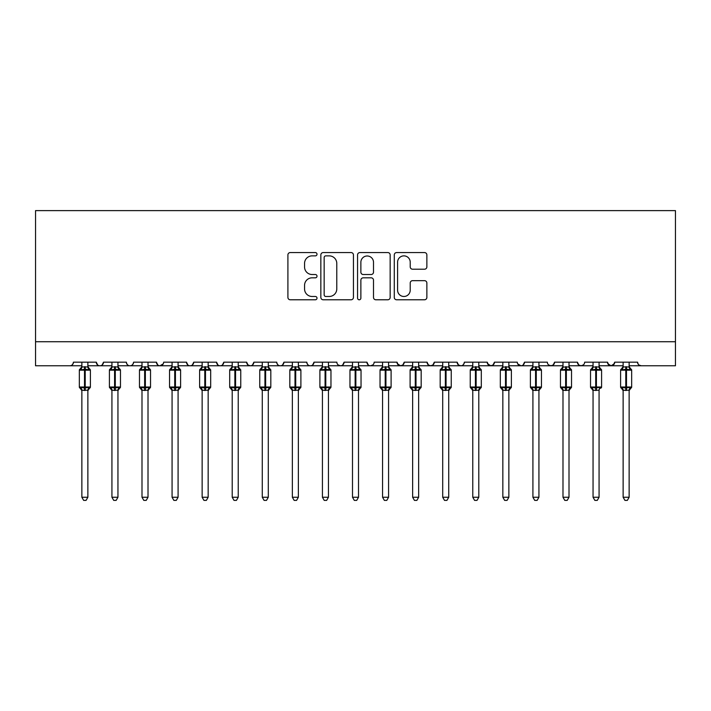 <?xml version="1.0" encoding="UTF-8"?>
<svg xmlns="http://www.w3.org/2000/svg" width="711" height="711" viewBox="0 0 711 711"><rect width="100%" height="100%" fill="white"/><g stroke="black" fill="none" stroke-linecap="round" stroke-linejoin="round"><path stroke-width="1.07" d="M317.008 254.218A1.653 1.653 0 0 0 315.355 252.565L290.266 252.565A2.364 2.364 0 0 0 287.911 254.92L287.911 297.429A2.364 2.364 0 0 0 290.266 299.784L315.355 299.784A1.653 1.653 0 0 0 317.008 298.131A1.653 1.653 0 0 0 315.355 296.478L312.111 296.478A7.554 7.554 0 0 1 304.557 288.924L304.557 285.387A7.554 7.554 0 0 1 312.111 277.823L315.355 277.823A1.653 1.653 0 0 0 317.008 276.17A1.653 1.653 0 0 0 315.355 274.517L312.111 274.517A7.554 7.554 0 0 1 304.557 266.963L304.557 263.425A7.554 7.554 0 0 1 312.111 255.871L315.355 255.871A1.653 1.653 0 0 0 317.008 254.218M424.511 269.211A2.364 2.364 0 0 0 426.867 266.847L426.867 254.92A2.364 2.364 0 0 0 424.511 252.565L396.649 252.565A2.364 2.364 0 0 0 394.285 254.92L394.285 297.429A2.364 2.364 0 0 0 396.649 299.784L424.511 299.784A2.364 2.364 0 0 0 426.867 297.429L426.867 283.022A2.364 2.364 0 0 0 424.511 280.658L412.584 280.658A2.364 2.364 0 0 0 410.22 283.022L410.22 290.168A6.319 6.319 0 0 1 403.91 296.478A6.319 6.319 0 0 1 397.591 290.168L397.591 262.181A6.319 6.319 0 0 1 403.91 255.871A6.319 6.319 0 0 1 410.22 262.181L410.22 266.847A2.364 2.364 0 0 0 412.584 269.211L424.511 269.211M35.55 341.724L675.45 341.724L675.45 210.616L35.55 210.616L35.55 365.783L69.829 365.783C71.74 365.854 72.949 364.645 73.437 362.175L96.296 362.175L97.611 364.965M353.438 254.92A2.364 2.364 0 0 0 351.074 252.565L323.212 252.565A2.364 2.364 0 0 0 320.848 254.92L320.848 297.429A2.364 2.364 0 0 0 323.212 299.784L351.074 299.784A2.364 2.364 0 0 0 353.438 297.429L353.438 254.92M359.926 252.565L387.788 252.565A2.364 2.364 0 0 1 390.152 254.92L390.152 297.429A2.364 2.364 0 0 1 387.788 299.784L375.87 299.784A2.364 2.364 0 0 1 373.506 297.429L373.506 280.187A2.364 2.364 0 0 0 371.142 277.823L363.232 277.823A2.364 2.364 0 0 0 360.868 280.187L360.868 298.131A1.653 1.653 0 0 1 359.215 299.784A1.653 1.653 0 0 1 357.562 298.131L357.562 254.92A2.364 2.364 0 0 1 359.926 252.565M87.871 365.783L99.904 365.783C97.985 365.854 96.785 364.645 96.296 362.175A3.608 3.608 0 0 0 99.904 365.783A3.608 3.608 0 0 0 103.513 362.175L126.362 362.175A3.608 3.608 0 0 0 129.971 365.783A3.608 3.608 0 0 0 133.579 362.175L156.438 362.175A3.608 3.608 0 0 0 160.046 365.783A3.608 3.608 0 0 0 163.654 362.175L186.504 362.175A3.608 3.608 0 0 0 190.113 365.783A3.608 3.608 0 0 0 193.721 362.175L216.571 362.175A3.608 3.608 0 0 0 220.179 365.783A3.608 3.608 0 0 0 223.787 362.175L246.646 362.175A3.608 3.608 0 0 0 250.254 365.783A3.608 3.608 0 0 0 253.863 362.175L276.712 362.175A3.608 3.608 0 0 0 280.321 365.783A3.608 3.608 0 0 0 283.929 362.175L306.788 362.175A3.608 3.608 0 0 0 310.396 365.783A3.608 3.608 0 0 0 314.004 362.175L336.854 362.175A3.608 3.608 0 0 0 340.462 365.783A3.608 3.608 0 0 0 344.071 362.175L366.929 362.175A3.608 3.608 0 0 0 370.538 365.783A3.608 3.608 0 0 0 374.146 362.175L396.996 362.175A3.608 3.608 0 0 0 400.604 365.783A3.608 3.608 0 0 0 404.212 362.175L427.071 362.175A3.608 3.608 0 0 0 430.679 365.783A3.608 3.608 0 0 0 434.288 362.175L457.137 362.175A3.608 3.608 0 0 0 460.746 365.783A3.608 3.608 0 0 0 464.354 362.175L487.213 362.175A3.608 3.608 0 0 0 490.821 365.783A3.608 3.608 0 0 0 494.429 362.175L517.279 362.175A3.608 3.608 0 0 0 520.887 365.783A3.608 3.608 0 0 0 524.496 362.175L547.346 362.175A3.608 3.608 0 0 0 550.954 365.783A3.608 3.608 0 0 0 554.562 362.175L577.421 362.175A3.608 3.608 0 0 0 581.029 365.783A3.608 3.608 0 0 0 584.638 362.175L607.487 362.175A3.608 3.608 0 0 0 611.096 365.783A3.608 3.608 0 0 0 614.704 362.175L637.563 362.175L638.229 364.272M614.704 362.175L613.389 364.965M607.487 362.175L608.812 364.965M577.421 362.175L578.736 364.965M554.562 362.175L553.247 364.965M508.863 365.783L520.887 365.783C522.798 365.854 524.007 364.645 524.496 362.175L523.18 364.965M494.429 362.175L493.105 364.965M487.213 362.175L488.528 364.965M457.137 362.175L458.462 364.965M434.288 362.175L432.963 364.965M427.071 362.175L428.386 364.965M404.212 362.175L402.897 364.965M396.996 362.175L398.32 364.965M358.504 365.783L370.538 365.783C368.618 365.854 367.418 364.645 366.929 362.175L368.245 364.965M328.438 365.783L340.462 365.783C342.382 365.854 343.582 364.645 344.071 362.175L342.755 364.965M298.362 365.783L310.396 365.783C312.307 365.854 313.507 364.645 314.004 362.175L312.68 364.965M268.296 365.783L280.321 365.783C282.24 365.854 283.44 364.645 283.929 362.175L282.614 364.965M238.229 365.783L250.254 365.783C252.165 365.854 253.374 364.645 253.863 362.175L252.538 364.965M246.646 362.175L247.961 364.965M208.154 365.783L220.179 365.783C222.099 365.854 223.298 364.645 223.787 362.175L222.472 364.965M232.213 365.783L220.179 365.783C218.268 365.854 217.068 364.645 216.571 362.175L217.895 364.965M178.088 365.783L190.113 365.783C192.023 365.854 193.232 364.645 193.721 362.175L192.405 364.965M202.137 365.783L190.113 365.783C188.202 365.854 186.993 364.645 186.504 362.175L187.82 364.965M148.012 365.783L160.046 365.783C158.126 365.854 156.927 364.645 156.438 362.175L157.753 364.965M111.929 365.783L99.904 365.783C101.815 365.854 103.015 364.645 103.513 362.175L102.188 364.965M637.563 362.175A3.608 3.608 0 0 0 641.171 365.783L638.842 364.939M675.45 341.724L675.45 365.783L629.137 365.783M69.829 365.783C71.749 365.854 72.949 364.645 73.437 362.175A3.608 3.608 0 0 1 69.829 365.783L81.863 365.783M117.946 365.783L129.971 365.783C131.882 365.854 133.09 364.645 133.579 362.175M141.996 365.783L129.971 365.783C128.06 365.854 126.851 364.645 126.362 362.175M172.071 365.783L160.046 365.783L163.263 363.81M262.279 365.783L250.254 365.783L247.926 364.939M292.354 365.783L280.321 365.783C278.41 365.854 277.21 364.645 276.712 362.175M322.421 365.783L310.396 365.783C308.476 365.854 307.276 364.645 306.788 362.175M352.496 365.783L340.462 365.783L338.143 364.939M382.562 365.783L370.538 365.783L372.857 364.939M388.579 365.783L400.604 365.783L402.933 364.939M412.638 365.783L400.604 365.783L397.387 363.81M418.646 365.783L430.679 365.783L432.999 364.939M442.704 365.783L430.679 365.783L428.351 364.939M448.721 365.783L460.746 365.783C462.657 365.854 463.865 364.645 464.354 362.175M472.771 365.783L460.746 365.783L458.426 364.939M478.787 365.783L490.821 365.783L493.141 364.939M502.846 365.783L490.821 365.783L487.595 363.81M532.912 365.783L520.887 365.783L517.67 363.81M538.929 365.783L550.954 365.783L553.282 364.939M562.988 365.783L550.954 365.783L548.634 364.939M569.004 365.783L581.029 365.783L583.349 364.939M593.054 365.783L581.029 365.783L578.71 364.939M599.071 365.783L611.096 365.783L614.313 363.81M623.129 365.783L611.096 365.783L607.878 363.81M325.807 255.871A1.653 1.653 0 0 0 324.154 257.524L324.154 294.825A1.653 1.653 0 0 0 325.807 296.478L329.229 296.478A7.554 7.554 0 0 0 336.783 288.924L336.783 263.425A7.554 7.554 0 0 0 329.229 255.871L325.807 255.871M373.506 262.306A6.319 6.319 0 0 0 367.187 255.987A6.319 6.319 0 0 0 360.868 262.306L360.868 272.162A2.364 2.364 0 0 0 363.232 274.517L371.142 274.517A2.364 2.364 0 0 0 373.506 272.162L373.506 262.306M81.863 390.632L79.33 387.015L90.395 387.015L90.395 370.173L89.613 369.045A1.2 1.2 0 0 1 90.395 370.173L79.33 370.173A1.2 1.2 0 0 1 80.121 369.045L79.33 370.173L79.33 387.015A1.2 1.2 0 0 0 80.121 388.144L80.983 387.246L84.502 388.099L88.742 387.246L89.266 388.019A2.648 2.524 0 0 0 87.871 390.241L81.863 390.241A2.648 2.524 0 0 0 80.467 388.019M90.395 387.015A1.2 1.2 0 0 1 89.613 388.144L87.871 390.632L90.395 387.015L90.395 370.173M81.863 366.947L87.871 366.947A2.648 2.524 180 0 0 89.266 369.169L88.742 369.942L85.222 369.089L80.983 369.942L80.467 369.169A2.648 2.524 180 0 0 81.863 366.947L81.863 362.175M81.854 367.072L80.983 369.942L80.467 369.169M87.871 390.232L87.871 497.256L81.863 497.256L81.863 390.232M84.502 366.716L84.502 390.472L81.854 390.117L80.983 387.246M87.871 362.175L87.871 366.956M87.871 367.072L88.742 369.942M88.742 387.246L87.871 390.117M87.871 497.256L86.067 500.384L83.667 500.384L81.863 497.256M111.929 390.632L109.405 387.015L120.47 387.015L120.47 370.173L119.679 369.045A1.2 1.2 0 0 1 120.47 370.173L109.405 370.173A1.2 1.2 0 0 1 110.196 369.045L109.405 370.173L109.405 387.015A1.2 1.2 0 0 0 110.196 388.144L111.058 387.246L114.578 388.099L118.817 387.246L119.332 388.019A2.648 2.524 0 0 0 117.946 390.241L111.929 390.241A2.648 2.524 0 0 0 110.543 388.019M120.47 387.015A1.2 1.2 0 0 1 119.679 388.144L117.946 390.632L120.47 387.015L120.47 370.173M111.929 366.947L117.946 366.947A2.648 2.524 180 0 0 119.332 369.169L118.817 369.942L115.298 369.089L111.058 369.942L110.543 369.169A2.648 2.524 180 0 0 111.929 366.947L111.929 362.175M141.996 390.632L139.472 387.015L150.536 387.015L150.536 370.173L149.754 369.045A1.2 1.2 0 0 1 150.536 370.173L139.472 370.173A1.2 1.2 0 0 1 140.263 369.045L139.472 370.173L139.472 387.015A1.2 1.2 0 0 0 140.263 388.144L141.125 387.246L144.644 388.099L148.883 387.246L149.399 388.019A2.648 2.524 0 0 0 148.012 390.241L141.996 390.241A2.648 2.524 0 0 0 140.609 388.019M150.536 387.015A1.2 1.2 0 0 1 149.754 388.144L148.012 390.632L150.536 387.015L150.536 370.173M141.996 366.947L148.012 366.947A2.648 2.524 180 0 0 149.399 369.169L148.883 369.942L145.364 369.089L141.125 369.942L140.609 369.169A2.648 2.524 180 0 0 141.996 366.947L141.996 362.175M172.071 390.632L169.547 387.015L180.612 387.015L180.612 370.173L179.821 369.045A1.2 1.2 0 0 1 180.612 370.173L169.547 370.173A1.2 1.2 0 0 1 170.338 369.045L169.547 370.173L169.547 387.015A1.2 1.2 0 0 0 170.338 388.144L171.2 387.246L174.719 388.099L178.959 387.246L179.474 388.019A2.648 2.524 0 0 0 178.088 390.241L172.071 390.241A2.648 2.524 0 0 0 170.684 388.019M180.612 387.015A1.2 1.2 0 0 1 179.821 388.144L178.088 390.632L180.612 387.015L180.612 370.173M172.071 366.947L178.088 366.947A2.648 2.524 180 0 0 179.474 369.169L178.959 369.942L175.439 369.089L171.2 369.942L170.684 369.169A2.648 2.524 180 0 0 172.071 366.947L172.071 362.175M210.234 369.24A1.2 1.2 0 0 1 210.678 370.173L199.613 370.173A1.2 1.2 0 0 1 200.404 369.045L199.613 370.173L199.613 387.015A1.2 1.2 0 0 0 200.404 388.144L201.266 387.246L204.786 388.099L209.025 387.246L209.541 388.019A2.648 2.524 0 0 0 208.154 390.241L202.137 390.241A2.648 2.524 0 0 0 200.751 388.019M210.678 387.015A1.2 1.2 0 0 1 209.887 388.144L208.154 390.632L210.678 387.015L210.678 370.173L210.678 387.015L205.506 387.015L205.506 369.089L201.266 369.942L200.404 369.045L201.666 368.076M202.137 362.175L202.137 367.072L208.154 366.947A2.648 2.524 180 0 0 209.541 369.169L209.025 369.942L205.506 369.089L205.506 366.716M111.929 367.072L111.058 369.942L110.543 369.169M117.946 390.232L117.946 497.256L111.929 497.256L111.929 390.232M114.578 366.716L114.578 390.472L111.929 390.117L111.058 387.246M117.946 362.175L117.946 366.956M117.946 367.072L118.817 369.942M118.817 387.246L117.946 390.117M117.946 497.256L116.142 500.384L113.733 500.384L111.929 497.256M141.996 367.072L141.125 369.942L140.609 369.169M148.012 390.232L148.012 497.256L141.996 497.256L141.996 390.232M144.644 366.716L144.644 390.472L141.996 390.117L141.125 387.246M148.012 362.175L148.012 366.956M148.012 367.072L148.883 369.942M148.883 387.246L148.012 390.117M148.012 497.256L146.208 500.384L143.809 500.384L141.996 497.256M172.071 367.072L171.2 369.942L170.684 369.169M178.088 390.232L178.088 497.256L172.071 497.256L172.071 390.232M174.719 366.716L174.719 390.472L172.071 390.117L171.2 387.246M178.088 362.175L178.088 366.956M178.088 367.072L178.959 369.942M178.959 387.246L178.088 390.117M178.088 497.256L176.275 500.384L173.875 500.384L172.071 497.256M202.137 367.072L201.266 369.942L200.751 369.169A2.648 2.524 180 0 0 202.137 366.947M208.154 390.232L208.154 497.256L202.137 497.256L202.137 390.232M202.137 390.632L199.613 387.015L204.786 387.015L204.786 390.472L202.137 390.117L201.266 387.246M208.154 362.175L208.154 366.956M208.154 367.072L209.025 369.942M209.025 387.246L208.154 390.117M208.154 497.256L206.35 500.384L203.95 500.384L202.137 497.256M240.309 369.24A1.2 1.2 0 0 1 240.753 370.173L229.689 370.173A1.2 1.2 0 0 1 230.471 369.045L229.689 370.173L229.689 387.015A1.2 1.2 0 0 0 230.471 388.144L231.342 387.246L234.861 388.099L239.1 387.246L239.616 388.019A2.648 2.524 0 0 0 238.229 390.241L232.213 390.241A2.648 2.524 0 0 0 230.817 388.019M240.753 387.015A1.2 1.2 0 0 1 239.963 388.144L238.229 390.632L240.753 387.015L240.753 370.173L240.753 387.015L235.581 387.015L235.581 369.089L231.342 369.942L230.817 369.169A2.648 2.524 180 0 0 232.213 366.947L238.229 366.947A2.648 2.524 180 0 0 239.616 369.169L239.1 369.942L235.581 369.089L235.581 366.716M232.213 367.072L231.342 369.942L230.817 369.169M238.229 390.232L238.229 497.256L232.213 497.256L232.213 390.232M232.213 390.632L229.689 387.015L234.861 387.015L234.861 390.472L232.213 390.117L231.342 387.246M238.229 362.175L238.229 366.956M232.213 362.175L232.213 366.956M238.229 367.072L239.1 369.942M239.1 387.246L238.229 390.117M238.229 497.256L236.416 500.384L234.017 500.384L232.213 497.256M270.376 369.24A1.2 1.2 0 0 1 270.82 370.173L259.755 370.173A1.2 1.2 0 0 1 260.546 369.045L259.755 370.173L259.755 387.015A1.2 1.2 0 0 0 260.546 388.144L261.408 387.246L264.927 388.099L269.167 387.246L269.682 388.019A2.648 2.524 0 0 0 268.296 390.241L262.279 390.241A2.648 2.524 0 0 0 260.893 388.019M270.82 387.015A1.2 1.2 0 0 1 270.029 388.144L268.296 390.632L270.82 387.015L270.82 370.173L270.82 387.015L265.647 387.015L265.647 369.089L261.408 369.942L260.893 369.169A2.648 2.524 180 0 0 262.279 366.947L268.296 366.947A2.648 2.524 180 0 0 269.682 369.169L269.167 369.942L265.647 369.089L265.647 366.716M262.279 367.072L261.408 369.942L260.893 369.169M268.296 390.232L268.296 497.256L262.279 497.256L262.279 390.232M262.279 390.632L259.755 387.015L264.927 387.015L264.927 390.472L262.279 390.117L261.408 387.246M268.296 362.175L268.296 366.956M262.279 362.175L262.279 366.956M268.296 367.072L269.167 369.942M269.167 387.246L268.296 390.117M268.296 497.256L266.492 500.384L264.083 500.384L262.279 497.256M292.354 390.632L289.83 387.015L300.895 387.015L300.895 370.173L300.104 369.045A1.2 1.2 0 0 1 300.895 370.173L289.83 370.173A1.2 1.2 0 0 1 290.612 369.045L289.83 370.173L289.83 387.015A1.2 1.2 0 0 0 290.612 388.144L291.483 387.246L294.994 388.099L299.242 387.246L299.758 388.019A2.648 2.524 0 0 0 298.362 390.241L292.354 390.241A2.648 2.524 0 0 0 290.959 388.019M300.895 387.015A1.2 1.2 0 0 1 300.104 388.144L298.362 390.632L300.895 387.015L300.895 370.173M292.354 366.947L298.362 366.947A2.648 2.524 180 0 0 299.758 369.169L299.242 369.942L295.723 369.089L291.483 369.942L290.959 369.169A2.648 2.524 180 0 0 292.354 366.947L292.354 362.175M292.354 367.072L291.483 369.942L290.959 369.169M298.362 390.232L298.362 497.256L292.354 497.256L292.354 390.232M294.994 366.716L294.994 390.472L292.354 390.117L291.483 387.246M298.362 362.175L298.362 366.956M298.371 367.072L299.242 369.942M299.242 387.246L298.371 390.117M298.362 497.256L296.558 500.384L294.158 500.384L292.354 497.256M322.421 390.632L319.897 387.015L330.962 387.015L330.962 370.173L330.171 369.045A1.2 1.2 0 0 1 330.962 370.173L319.897 370.173A1.2 1.2 0 0 1 320.688 369.045L319.897 370.173L319.897 387.015A1.2 1.2 0 0 0 320.688 388.144L321.55 387.246L325.069 388.099L329.309 387.246L329.824 388.019A2.648 2.524 0 0 0 328.438 390.241L322.421 390.241A2.648 2.524 0 0 0 321.034 388.019M330.962 387.015A1.2 1.2 0 0 1 330.171 388.144L328.438 390.632L330.962 387.015L330.962 370.173M322.421 366.947L328.438 366.947A2.648 2.524 180 0 0 329.824 369.169L329.309 369.942L325.789 369.089L321.55 369.942L321.034 369.169A2.648 2.524 180 0 0 322.421 366.947L322.421 362.175M322.421 367.072L321.55 369.942L321.034 369.169M328.438 390.232L328.438 497.256L322.421 497.256L322.421 390.232M325.069 366.716L325.069 390.472L322.421 390.117L321.55 387.246M328.438 362.175L328.438 366.956M328.438 367.072L329.309 369.942M329.309 387.246L328.438 390.117M328.438 497.256L326.633 500.384L324.225 500.384L322.421 497.256M352.496 390.632L349.963 387.015L361.037 387.015L361.037 370.173L360.246 369.045A1.2 1.2 0 0 1 361.037 370.173L349.963 370.173A1.2 1.2 0 0 1 350.754 369.045L349.963 370.173L349.963 387.015A1.2 1.2 0 0 0 350.754 388.144L351.616 387.246L355.136 388.099L359.384 387.246L359.899 388.019A2.648 2.524 0 0 0 358.504 390.241L352.496 390.241A2.648 2.524 0 0 0 351.101 388.019M361.037 387.015A1.2 1.2 0 0 1 360.246 388.144L358.504 390.632L361.037 387.015L361.037 370.173M352.496 362.175L352.487 367.072L358.504 366.947A2.648 2.524 180 0 0 359.899 369.169L359.384 369.942L355.864 369.089L351.616 369.942L350.754 369.045L352.016 368.076M352.487 367.072L351.616 369.942L351.101 369.169A2.648 2.524 180 0 0 352.496 366.947M358.504 390.232L358.504 497.256L352.496 497.256L352.496 390.232M355.136 366.716L355.136 390.472L352.487 390.117L351.616 387.246M358.504 362.175L358.504 366.956M358.513 367.072L359.384 369.942M359.384 387.246L358.513 390.117M358.504 497.256L356.7 500.384L354.3 500.384L352.496 497.256M382.562 390.632L380.038 387.015L391.103 387.015L391.103 370.173L390.312 369.045A1.2 1.2 0 0 1 391.103 370.173L380.038 370.173A1.2 1.2 0 0 1 380.829 369.045L380.038 370.173L380.038 387.015A1.2 1.2 0 0 0 380.829 388.144L381.691 387.246L385.211 388.099L389.45 387.246L389.966 388.019A2.648 2.524 0 0 0 388.579 390.241L382.562 390.241A2.648 2.524 0 0 0 381.176 388.019M391.103 387.015A1.2 1.2 0 0 1 390.312 388.144L388.579 390.632L391.103 387.015L391.103 370.173M382.562 362.175L382.562 367.072L388.579 366.947A2.648 2.524 180 0 0 389.966 369.169L389.45 369.942L385.931 369.089L381.691 369.942L380.829 369.045L382.083 368.076M382.562 367.072L381.691 369.942L381.176 369.169A2.648 2.524 180 0 0 382.562 366.947M388.579 390.232L388.579 497.256L382.562 497.256L382.562 390.232M385.211 366.716L385.211 390.472L382.562 390.117L381.691 387.246M388.579 362.175L388.579 366.956M388.579 367.072L389.45 369.942M389.45 387.246L388.579 390.117M388.579 497.256L386.775 500.384L384.367 500.384L382.562 497.256M412.638 390.632L410.105 387.015L421.17 387.015L421.17 370.173L420.388 369.045A1.2 1.2 0 0 1 421.17 370.173L410.105 370.173A1.2 1.2 0 0 1 410.896 369.045L410.105 370.173L410.105 387.015A1.2 1.2 0 0 0 410.896 388.144L411.758 387.246L415.277 388.099L419.517 387.246L420.041 388.019A2.648 2.524 0 0 0 418.646 390.241L412.638 390.241A2.648 2.524 0 0 0 411.242 388.019M421.17 387.015A1.2 1.2 0 0 1 420.388 388.144L418.646 390.632L421.17 387.015L421.17 370.173M412.638 362.175L412.629 367.072L418.646 366.947A2.648 2.524 180 0 0 420.041 369.169L419.517 369.942L416.006 369.089L411.758 369.942L410.896 369.045L412.158 368.076M412.629 367.072L411.758 369.942L411.242 369.169A2.648 2.524 180 0 0 412.638 366.947M418.646 390.232L418.646 497.256L412.638 497.256L412.638 390.232M415.277 366.716L415.277 390.472L412.629 390.117L411.758 387.246M418.646 362.175L418.646 366.956M418.646 367.072L419.517 369.942M419.517 387.246L418.646 390.117M418.646 497.256L416.842 500.384L414.442 500.384L412.638 497.256M442.704 390.632L440.18 387.015L451.245 387.015L451.245 370.173L450.454 369.045A1.2 1.2 0 0 1 451.245 370.173L440.18 370.173A1.2 1.2 0 0 1 440.971 369.045L440.18 370.173L440.18 387.015A1.2 1.2 0 0 0 440.971 388.144L441.833 387.246L445.353 388.099L449.592 387.246L450.107 388.019A2.648 2.524 0 0 0 448.721 390.241L442.704 390.241A2.648 2.524 0 0 0 441.318 388.019M451.245 387.015A1.2 1.2 0 0 1 450.454 388.144L448.721 390.632L451.245 387.015L451.245 370.173M442.704 366.947L448.721 366.947A2.648 2.524 180 0 0 450.107 369.169L449.592 369.942L446.073 369.089L441.833 369.942L441.318 369.169A2.648 2.524 180 0 0 442.704 366.947L442.704 362.175M442.704 367.072L441.833 369.942L441.318 369.169M448.721 390.232L448.721 497.256L442.704 497.256L442.704 390.232M445.353 366.716L445.353 390.472L442.704 390.117L441.833 387.246M448.721 362.175L448.721 366.956M448.721 367.072L449.592 369.942M449.592 387.246L448.721 390.117M448.721 497.256L446.917 500.384L444.508 500.384L442.704 497.256M472.771 390.632L470.247 387.015L481.311 387.015L481.311 370.173L480.529 369.045A1.2 1.2 0 0 1 481.311 370.173L470.247 370.173A1.2 1.2 0 0 1 471.038 369.045L470.247 370.173L470.247 387.015A1.2 1.2 0 0 0 471.038 388.144L471.9 387.246L475.419 388.099L479.658 387.246L480.183 388.019A2.648 2.524 0 0 0 478.787 390.241L472.771 390.241A2.648 2.524 0 0 0 471.384 388.019M481.311 387.015A1.2 1.2 0 0 1 480.529 388.144L478.787 390.632L481.311 387.015L481.311 370.173M472.771 362.175L472.771 367.072L478.787 366.947A2.648 2.524 180 0 0 480.183 369.169L479.658 369.942L476.139 369.089L471.9 369.942L471.038 369.045L472.3 368.076M472.771 367.072L471.9 369.942L471.384 369.169A2.648 2.524 180 0 0 472.771 366.947M478.787 390.232L478.787 497.256L472.771 497.256L472.771 390.232M475.419 366.716L475.419 390.472L472.771 390.117L471.9 387.246M478.787 362.175L478.787 366.956M478.787 367.072L479.658 369.942M479.658 387.246L478.787 390.117M478.787 497.256L476.983 500.384L474.584 500.384L472.771 497.256M502.846 390.632L500.322 387.015L511.387 387.015L511.387 370.173L510.596 369.045A1.2 1.2 0 0 1 511.387 370.173L500.322 370.173A1.2 1.2 0 0 1 501.113 369.045L500.322 370.173L500.322 387.015A1.2 1.2 0 0 0 501.113 388.144L501.975 387.246L505.494 388.099L509.734 387.246L510.249 388.019A2.648 2.524 0 0 0 508.863 390.241L502.846 390.241A2.648 2.524 0 0 0 501.459 388.019M511.387 387.015A1.2 1.2 0 0 1 510.596 388.144L508.863 390.632L511.387 387.015L511.387 370.173M502.846 362.175L502.846 367.072L508.863 366.947A2.648 2.524 180 0 0 510.249 369.169L509.734 369.942L506.214 369.089L501.975 369.942L501.113 369.045L502.366 368.076M502.846 367.072L501.975 369.942L501.459 369.169A2.648 2.524 180 0 0 502.846 366.947M508.863 390.232L508.863 497.256L502.846 497.256L502.846 390.232M505.494 366.716L505.494 390.472L502.846 390.117L501.975 387.246M508.863 362.175L508.863 366.956M508.863 367.072L509.734 369.942M509.734 387.246L508.863 390.117M508.863 497.256L507.05 500.384L504.65 500.384L502.846 497.256M532.912 390.632L530.388 387.015L541.453 387.015L541.453 370.173L540.662 369.045A1.2 1.2 0 0 1 541.453 370.173L530.388 370.173A1.2 1.2 0 0 1 531.179 369.045L530.388 370.173L530.388 387.015A1.2 1.2 0 0 0 531.179 388.144L532.041 387.246L535.561 388.099L539.8 387.246L540.316 388.019A2.648 2.524 0 0 0 538.929 390.241L532.912 390.241A2.648 2.524 0 0 0 531.526 388.019M541.453 387.015A1.2 1.2 0 0 1 540.662 388.144L538.929 390.632L541.453 387.015L541.453 370.173M532.912 366.947L538.929 366.947A2.648 2.524 180 0 0 540.316 369.169L539.8 369.942L536.281 369.089L532.041 369.942L531.526 369.169A2.648 2.524 180 0 0 532.912 366.947L532.912 362.175M532.912 367.072L532.041 369.942L531.526 369.169M538.929 390.232L538.929 497.256L532.912 497.256L532.912 390.232M535.561 366.716L535.561 390.472L532.912 390.117L532.041 387.246M538.929 362.175L538.929 366.956M538.929 367.072L539.8 369.942M539.8 387.246L538.929 390.117M538.929 497.256L537.125 500.384L534.725 500.384L532.912 497.256M562.988 390.632L560.464 387.015L571.528 387.015L571.528 370.173L570.737 369.045A1.2 1.2 0 0 1 571.528 370.173L560.464 370.173A1.2 1.2 0 0 1 561.246 369.045L560.464 370.173L560.464 387.015A1.2 1.2 0 0 0 561.246 388.144L562.117 387.246L565.636 388.099L569.875 387.246L570.391 388.019A2.648 2.524 0 0 0 569.004 390.241L562.988 390.241A2.648 2.524 0 0 0 561.601 388.019M571.528 387.015A1.2 1.2 0 0 1 570.737 388.144L569.004 390.632L571.528 387.015L571.528 370.173M562.988 362.175L562.988 367.072L569.004 366.947A2.648 2.524 180 0 0 570.391 369.169L569.875 369.942L566.356 369.089L562.117 369.942L561.246 369.045L562.508 368.076M562.988 367.072L562.117 369.942L561.601 369.169A2.648 2.524 180 0 0 562.988 366.947M569.004 390.232L569.004 497.256L562.988 497.256L562.988 390.232M565.636 366.716L565.636 390.472L562.988 390.117L562.117 387.246M569.004 362.175L569.004 366.956M569.004 367.072L569.875 369.942M569.875 387.246L569.004 390.117M569.004 497.256L567.191 500.384L564.792 500.384L562.988 497.256M593.054 390.632L590.53 387.015L601.595 387.015L601.595 370.173L600.804 369.045A1.2 1.2 0 0 1 601.595 370.173L590.53 370.173A1.2 1.2 0 0 1 591.321 369.045L590.53 370.173L590.53 387.015A1.2 1.2 0 0 0 591.321 388.144L592.183 387.246L595.702 388.099L599.942 387.246L600.457 388.019A2.648 2.524 0 0 0 599.071 390.241L593.054 390.241A2.648 2.524 0 0 0 591.668 388.019M601.595 387.015A1.2 1.2 0 0 1 600.804 388.144L601.595 387.015M593.054 362.175L593.054 367.072L599.071 366.947A2.648 2.524 180 0 0 600.457 369.169L599.942 369.942L596.422 369.089L592.183 369.942L591.321 369.045L592.583 368.076M593.054 367.072L592.183 369.942L591.668 369.169A2.648 2.524 180 0 0 593.054 366.947M599.071 390.232L599.071 497.256L593.054 497.256L593.054 390.232M595.702 366.716L595.702 390.472L593.054 390.117L592.183 387.246M599.071 362.175L599.071 366.956M599.071 367.072L599.942 369.942M599.942 387.246L599.071 390.117M599.071 497.256L597.267 500.384L594.858 500.384L593.054 497.256M623.129 390.632L620.605 387.015L631.67 387.015L631.67 370.173L630.879 369.045A1.2 1.2 0 0 1 631.67 370.173L620.605 370.173A1.2 1.2 0 0 1 621.387 369.045L620.605 370.173L620.605 387.015A1.2 1.2 0 0 0 621.387 388.144L622.258 387.246L625.778 388.099L630.017 387.246L630.533 388.019A2.648 2.524 0 0 0 629.137 390.241L623.129 390.241A2.648 2.524 0 0 0 621.734 388.019M631.67 387.015A1.2 1.2 0 0 1 630.879 388.144L629.137 390.632L631.67 387.015L631.67 370.173M623.129 366.947L629.137 366.947A2.648 2.524 180 0 0 630.533 369.169L630.017 369.942L626.498 369.089L622.258 369.942L621.734 369.169A2.648 2.524 180 0 0 623.129 366.947L623.129 362.175M623.129 367.072L622.258 369.942L621.734 369.169M629.137 390.232L629.137 497.256L623.129 497.256L623.129 390.232M625.778 366.716L625.778 390.472L623.129 390.117L622.258 387.246M629.137 362.175L629.137 366.956M629.146 367.072L630.017 369.942M630.017 387.246L629.146 390.117M629.137 497.256L627.333 500.384L624.933 500.384L623.129 497.256M85.222 390.472L85.222 366.716M115.298 390.472L115.298 366.716M145.364 390.472L145.364 366.716M175.439 390.472L175.439 366.716M204.786 366.716L204.786 387.015L205.506 387.015L205.506 390.472M234.861 366.716L234.861 387.015L235.581 387.015L235.581 390.472M264.927 366.716L264.927 387.015L265.647 387.015L265.647 390.472M295.723 390.472L295.723 366.716M325.789 390.472L325.789 366.716M355.864 390.472L355.864 366.716M385.931 390.472L385.931 366.716M416.006 390.472L416.006 366.716M446.073 390.472L446.073 366.716M476.139 390.472L476.139 366.716M506.214 390.472L506.214 366.716M536.281 390.472L536.281 366.716M566.356 390.472L566.356 366.716M596.422 390.472L596.422 366.716M626.498 390.472L626.498 366.716M81.863 366.556L80.121 369.045L81.383 368.076M89.613 369.045L87.871 366.556M111.929 366.556L110.196 369.045L111.449 368.076M141.996 366.556L140.263 369.045L141.525 368.076M172.071 366.556L170.338 369.045L171.591 368.076M119.679 369.045L117.946 366.556M149.754 369.045L148.012 366.556M179.821 369.045L178.088 366.556M208.154 366.556L210.678 370.173M200.404 369.045L202.137 366.556M232.213 366.556L230.471 369.045L231.733 368.076M238.229 366.556L240.753 370.173M262.279 366.556L260.546 369.045L261.808 368.076M268.296 366.556L270.82 370.173M292.354 366.556L290.612 369.045L291.874 368.076M300.104 369.045L298.362 366.556M322.421 366.556L320.688 369.045L321.95 368.076M330.171 369.045L328.438 366.556M350.754 369.045L352.496 366.556M360.246 369.045L358.504 366.556M380.829 369.045L382.562 366.556M390.312 369.045L388.579 366.556M410.896 369.045L412.638 366.556M420.388 369.045L418.646 366.556M442.704 366.556L440.971 369.045L442.224 368.076M450.454 369.045L448.721 366.556M471.038 369.045L472.771 366.556M480.529 369.045L478.787 366.556M501.113 369.045L502.846 366.556M510.596 369.045L508.863 366.556M532.912 366.556L531.179 369.045L532.441 368.076M540.662 369.045L538.929 366.556M561.246 369.045L562.988 366.556M570.737 369.045L569.004 366.556M591.321 369.045L593.054 366.556M600.804 369.045L599.071 366.556M623.129 366.556L621.387 369.045L622.649 368.076M630.879 369.045L629.137 366.556"/></g></svg>
